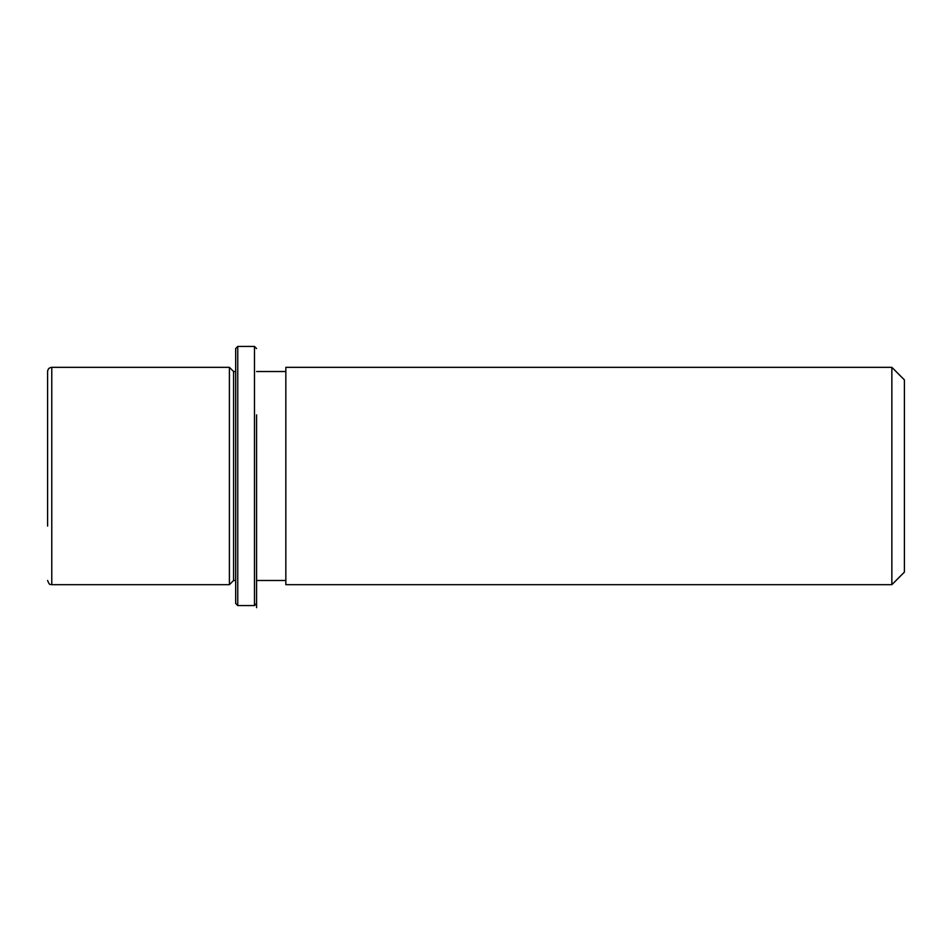 <?xml version="1.0" encoding="UTF-8"?>
<svg xmlns="http://www.w3.org/2000/svg" width="952" height="952" viewBox="0 0 952 952"><rect width="100%" height="100%" fill="white"/><g stroke="black" fill="none" stroke-linecap="round" stroke-linejoin="round"><path stroke-width="1.43" d="M235.679 580.482L233.585 580.482L229.408 584.671L229.408 367.329L51.777 367.329C49.242 367.579 47.85 368.971 47.6 371.518L47.6 526.099M233.585 580.482L233.585 371.518L229.408 367.329M285.838 423.902L285.838 367.329L891.857 367.329L891.857 584.671L285.838 584.671L285.838 423.902M891.857 584.671L904.4 572.128L904.4 379.872L891.857 367.329M235.679 603.473L235.679 348.527L237.762 346.433L237.762 605.567L235.679 603.473M256.576 414.882L256.576 607.65L256.576 414.882M256.576 603.473L254.481 605.567L254.481 346.433L237.762 346.433M229.408 584.671L51.777 584.671L51.777 367.329M235.679 371.518L233.585 371.518M285.838 580.482L256.576 580.482M285.838 371.518L256.576 371.518M51.777 584.671C50.551 583.731 49.897 586.539 47.6 580.482M254.481 605.567L237.762 605.567M256.576 348.527L254.481 346.433"/></g></svg>
